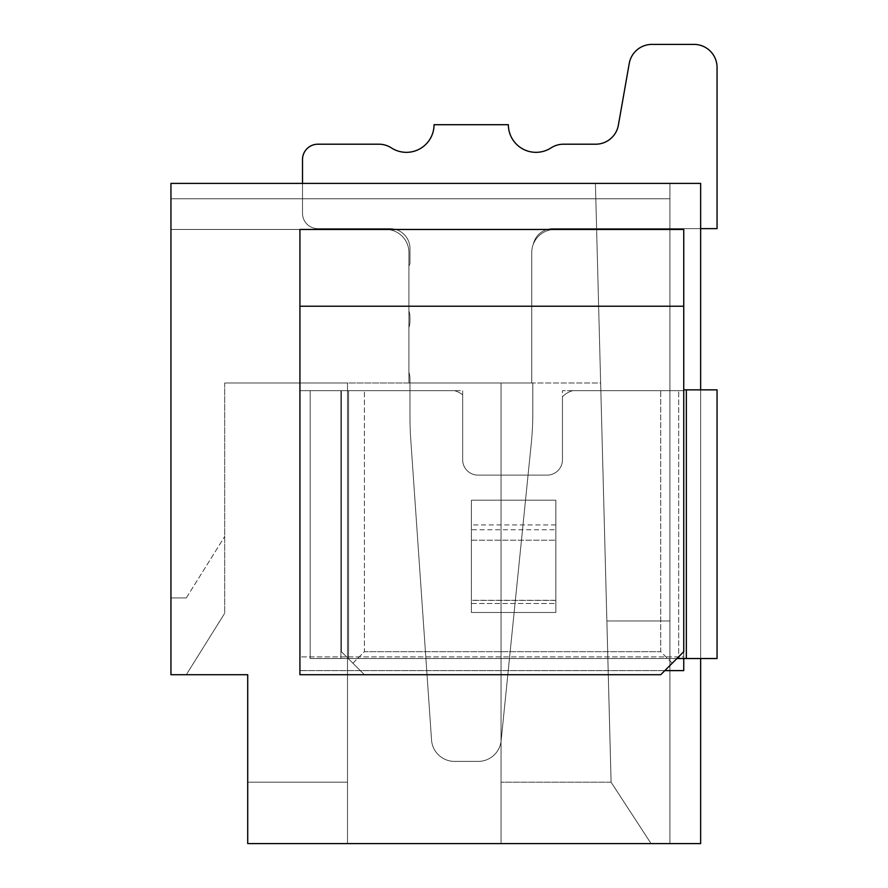 <?xml version="1.0" encoding="UTF-8"?>
<svg xmlns="http://www.w3.org/2000/svg" width="888" height="888" viewBox="0 0 888 888"><rect width="100%" height="100%" fill="white"/><g stroke="black" fill="none" stroke-linecap="round" stroke-linejoin="round"><path stroke-width="0.67" stroke-dasharray="4.44 3.33" d="M247.719 782.184L247.719 674.714L247.719 843.6L700.643 843.6L669.929 843.6L669.929 183.405L669.929 843.6L669.929 620.978L669.929 843.6L669.929 620.978L606.87 620.978L669.929 620.978L606.87 620.978L600.643 383.006L606.87 620.978L669.929 620.978L606.87 620.978L669.929 620.978L669.929 198.757L170.951 198.757L669.929 198.757L170.951 198.757L669.929 198.757L669.929 229.47L170.951 229.47L669.929 229.47L170.951 229.47L669.929 229.47L170.951 229.47L669.929 229.47L170.951 229.47L669.929 229.47L170.951 229.47L669.929 229.47L170.951 229.47L669.929 229.47L170.951 229.47L669.929 229.47L170.951 229.47L669.929 229.47L170.951 229.47L669.929 229.47L669.929 620.978L606.87 620.978L611.099 782.206L651.082 843.6L611.099 782.206L600.643 383.006L606.87 620.978L669.929 620.978L669.929 843.6L700.643 843.6L700.643 183.405L700.643 843.6L700.643 183.405L170.951 183.405L700.643 183.405L669.929 183.405L669.929 198.757L170.951 198.757L669.929 198.757L170.951 198.757L669.929 198.757L170.951 198.757L669.929 198.757L170.951 198.757L669.929 198.757L170.951 198.757L669.929 198.757L170.951 198.757L669.929 198.757L170.951 198.757L669.929 198.757L170.951 198.757L669.929 198.757L669.929 183.405L170.951 183.405L669.929 183.405L170.951 183.405L669.929 183.405L170.951 183.405L669.929 183.405L170.951 183.405L669.929 183.405L170.951 183.405L669.929 183.405L170.951 183.405L669.929 183.405L170.951 183.405L669.929 183.405L170.951 183.405L669.929 183.405L170.951 183.405L669.929 183.405L669.929 620.978L669.929 198.757L669.929 229.47L170.951 229.47L669.929 229.47L596.625 229.47L600.643 383.006L347.508 383.006L347.508 843.6L347.508 782.184L247.719 782.184L347.508 782.184L347.508 843.6L247.719 843.6L501.043 843.6L501.043 782.195L611.088 782.195L606.87 620.978L611.088 782.206L595.415 183.405L596.625 229.47L170.951 229.47L596.625 229.47L595.815 198.757L600.643 383.006L596.625 229.47L669.929 229.47L170.951 229.47L170.951 198.757L170.951 229.47L669.929 229.47L669.929 183.405L669.929 198.757L669.929 183.405L170.951 183.405L595.415 183.405L595.815 198.757L595.415 183.405L170.951 183.405L170.951 674.714L170.951 597.946L186.302 597.946L170.951 597.946L170.951 674.714L247.719 674.714L170.951 674.714L186.302 674.714L224.686 613.297L186.302 674.714M186.302 597.946L224.686 536.53L186.302 597.946M224.686 383.006L224.686 613.297L224.686 383.006L347.508 383.006L224.686 383.006M501.043 383.006L347.508 383.006L347.508 843.6L651.082 843.6L611.088 782.206L651.082 843.6L501.043 843.6L501.043 383.006L501.043 843.6L501.043 383.006L501.043 782.195L611.088 782.195L651.082 843.6L669.929 843.6L651.082 843.6L669.929 843.6L651.082 843.6L611.088 782.206L600.643 383.006L501.043 383.006M532.811 383.006L408.924 383.006L532.811 383.006L408.924 383.006L532.811 383.006L408.924 383.006L532.811 383.006L408.924 383.006L531.757 383.006L408.924 383.006L408.924 252.503A23.033 23.033 0 0 0 385.892 229.47L554.778 229.47A23.033 23.033 0 0 0 531.757 252.503A23.033 23.033 0 0 1 533.311 244.178A23.033 23.033 0 0 0 531.757 252.503A23.033 23.033 0 0 1 554.778 229.47L385.892 229.47L554.778 229.47A23.033 23.033 0 0 0 531.757 252.503A23.033 23.033 0 0 1 533.311 244.178A19.958 19.958 0 0 1 552.769 228.638A19.958 19.958 0 0 0 533.311 244.178A23.033 23.033 0 0 0 531.757 252.503L531.757 383.006L532.811 383.006L532.811 412.709A307.07 307.07 0 0 1 531.246 443.678L501.132 740.692A23.033 23.033 0 0 1 478.221 761.393L454.512 761.393A23.033 23.033 0 0 1 431.535 739.959L410.711 438.805A307.07 307.07 0 0 1 409.99 417.638L409.99 379.154A23.033 23.033 0 0 0 408.924 372.25A23.033 23.033 0 0 1 409.99 379.154A23.033 23.033 0 0 0 408.924 372.25A23.033 23.033 0 0 1 409.99 379.154A23.033 23.033 0 0 0 408.924 372.25A23.033 23.033 0 0 1 409.99 379.154L409.99 417.638A307.07 307.07 0 0 0 410.711 438.805L431.535 739.959A23.033 23.033 0 0 0 454.512 761.393A23.033 23.033 0 0 1 431.535 739.959L410.711 438.805A307.07 307.07 0 0 1 409.99 417.638L409.99 379.154L409.99 417.638A307.07 307.07 0 0 0 410.711 438.805L431.535 739.959A23.033 23.033 0 0 0 454.512 761.393A23.033 23.033 0 0 1 431.535 739.959L410.711 438.805A307.07 307.07 0 0 1 409.99 417.638L409.99 379.154L409.99 417.638A307.07 307.07 0 0 0 410.711 438.805L431.535 739.959A23.033 23.033 0 0 0 454.512 761.393L478.221 761.393A23.033 23.033 0 0 0 501.132 740.692L531.246 443.678A307.07 307.07 0 0 0 532.811 412.709A307.07 307.07 0 0 1 531.246 443.678L501.132 740.692A23.033 23.033 0 0 1 478.221 761.393L454.512 761.393L478.221 761.393A23.033 23.033 0 0 0 501.132 740.692L531.246 443.678A307.07 307.07 0 0 0 532.811 412.709A307.07 307.07 0 0 1 531.246 443.678L501.132 740.692A23.033 23.033 0 0 1 478.221 761.393L454.512 761.393L478.221 761.393A23.033 23.033 0 0 0 501.132 740.692L531.246 443.678A307.07 307.07 0 0 0 532.811 412.709L532.811 383.006L532.811 412.709L532.811 383.006L532.811 412.709L532.811 383.006L532.811 412.709L532.811 383.006L532.811 412.709L532.811 383.006L532.811 412.709L532.811 383.006L532.811 412.709L532.811 383.006L532.811 412.709L532.811 383.006L408.924 383.006L408.924 252.503A23.033 23.033 0 0 0 385.892 229.47L554.778 229.47A23.033 23.033 0 0 0 531.757 252.503A23.033 23.033 0 0 1 554.778 229.47A23.033 23.033 0 0 0 531.757 252.503A23.033 23.033 0 0 1 533.311 244.178A19.958 19.958 0 0 1 552.769 228.638A19.958 19.958 0 0 0 533.311 244.178A23.033 23.033 0 0 0 531.757 252.503L531.757 383.006L408.924 383.006L408.924 252.503A23.033 23.033 0 0 0 385.892 229.47L554.778 229.47A23.033 23.033 0 0 0 531.757 252.503L531.757 383.006L408.924 383.006L408.924 252.503A23.033 23.033 0 0 0 385.892 229.47L554.778 229.47A23.033 23.033 0 0 0 531.757 252.503L531.757 383.006L408.924 383.006L408.924 252.503A23.033 23.033 0 0 0 385.892 229.47L554.778 229.47A23.033 23.033 0 0 0 531.757 252.503L531.757 383.006L408.924 383.006L408.924 252.503A23.033 23.033 0 0 0 385.892 229.47L554.778 229.47A23.033 23.033 0 0 0 531.757 252.503L531.757 383.006L408.924 383.006L408.924 252.503A23.033 23.033 0 0 0 385.892 229.47L554.778 229.47A23.033 23.033 0 0 0 531.757 252.503L531.757 383.006L532.811 383.006L408.924 383.006L532.811 383.006L532.811 412.709L532.811 383.006M531.757 383.006L408.924 383.006L408.924 252.503A23.033 23.033 0 0 0 385.892 229.47L554.778 229.47A23.033 23.033 0 0 0 531.757 252.503L531.757 383.006L531.757 252.503A23.033 23.033 0 0 1 554.778 229.47A23.033 23.033 0 0 0 531.757 252.503A23.033 23.033 0 0 1 533.311 244.178A19.958 19.958 0 0 1 552.769 228.638A19.958 19.958 0 0 0 533.311 244.178A23.033 23.033 0 0 0 531.757 252.503L531.757 383.006L531.757 252.503A23.033 23.033 0 0 1 554.778 229.47A23.033 23.033 0 0 0 531.757 252.503L531.757 383.006M408.924 327.639L408.924 372.25A23.033 23.033 0 0 1 409.99 379.154L409.99 417.638A307.07 307.07 0 0 0 410.711 438.805L431.535 739.959A23.033 23.033 0 0 0 454.512 761.393L478.221 761.393A23.033 23.033 0 0 0 501.132 740.692L531.246 443.678A307.07 307.07 0 0 0 532.811 412.709A307.07 307.07 0 0 1 531.246 443.678A307.07 307.07 0 0 0 532.811 412.709A307.07 307.07 0 0 1 531.246 443.678A307.07 307.07 0 0 0 532.811 412.709A307.07 307.07 0 0 1 531.246 443.678A307.07 307.07 0 0 0 532.811 412.709A307.07 307.07 0 0 1 531.246 443.678A307.07 307.07 0 0 0 532.811 412.709A307.07 307.07 0 0 1 531.246 443.678A307.07 307.07 0 0 0 532.811 412.709A307.07 307.07 0 0 1 531.246 443.678A307.07 307.07 0 0 0 532.811 412.709A307.07 307.07 0 0 1 531.246 443.678A307.07 307.07 0 0 0 532.811 412.709A307.07 307.07 0 0 1 531.246 443.678A307.07 307.07 0 0 0 532.811 412.709A307.07 307.07 0 0 1 531.246 443.678L501.132 740.692A23.033 23.033 0 0 1 478.221 761.393A23.033 23.033 0 0 0 501.132 740.692A23.033 23.033 0 0 1 478.221 761.393A23.033 23.033 0 0 0 501.132 740.692A23.033 23.033 0 0 1 478.221 761.393A23.033 23.033 0 0 0 501.132 740.692A23.033 23.033 0 0 1 478.221 761.393A23.033 23.033 0 0 0 501.132 740.692A23.033 23.033 0 0 1 478.221 761.393A23.033 23.033 0 0 0 501.132 740.692A23.033 23.033 0 0 1 478.221 761.393A23.033 23.033 0 0 0 501.132 740.692A23.033 23.033 0 0 1 478.221 761.393A23.033 23.033 0 0 0 501.132 740.692A23.033 23.033 0 0 1 478.221 761.393A23.033 23.033 0 0 0 501.132 740.692A23.033 23.033 0 0 1 478.221 761.393L454.512 761.393A23.033 23.033 0 0 1 431.535 739.959A23.033 23.033 0 0 0 454.512 761.393A23.033 23.033 0 0 1 431.535 739.959A23.033 23.033 0 0 0 454.512 761.393A23.033 23.033 0 0 1 431.535 739.959A23.033 23.033 0 0 0 454.512 761.393A23.033 23.033 0 0 1 431.535 739.959A23.033 23.033 0 0 0 454.512 761.393A23.033 23.033 0 0 1 431.535 739.959A23.033 23.033 0 0 0 454.512 761.393A23.033 23.033 0 0 1 431.535 739.959A23.033 23.033 0 0 0 454.512 761.393A23.033 23.033 0 0 1 431.535 739.959A23.033 23.033 0 0 0 454.512 761.393A23.033 23.033 0 0 1 431.535 739.959A23.033 23.033 0 0 0 454.512 761.393A23.033 23.033 0 0 1 431.535 739.959L410.711 438.805A307.07 307.07 0 0 1 409.99 417.638A307.07 307.07 0 0 0 410.711 438.805A307.07 307.07 0 0 1 409.99 417.638A307.07 307.07 0 0 0 410.711 438.805A307.07 307.07 0 0 1 409.99 417.638A307.07 307.07 0 0 0 410.711 438.805A307.07 307.07 0 0 1 409.99 417.638A307.07 307.07 0 0 0 410.711 438.805A307.07 307.07 0 0 1 409.99 417.638A307.07 307.07 0 0 0 410.711 438.805A307.07 307.07 0 0 1 409.99 417.638A307.07 307.07 0 0 0 410.711 438.805A307.07 307.07 0 0 1 409.99 417.638A307.07 307.07 0 0 0 410.711 438.805A307.07 307.07 0 0 1 409.99 417.638A307.07 307.07 0 0 0 410.711 438.805A307.07 307.07 0 0 1 409.99 417.638L409.99 379.154A23.033 23.033 0 0 0 408.924 372.25L408.924 327.639A23.033 23.033 0 0 0 409.99 320.735L409.99 317.749A23.033 23.033 0 0 0 408.924 310.844A23.033 23.033 0 0 1 409.99 317.749A23.033 23.033 0 0 0 408.924 310.844A23.033 23.033 0 0 1 409.99 317.749A23.033 23.033 0 0 0 408.924 310.844A23.033 23.033 0 0 1 409.99 317.749L409.99 320.735A23.033 23.033 0 0 1 408.924 327.639L408.924 372.25A23.033 23.033 0 0 1 409.99 379.154A23.033 23.033 0 0 0 408.924 372.25L408.924 327.639A23.033 23.033 0 0 0 409.99 320.735L409.99 317.749L409.99 320.735A23.033 23.033 0 0 1 408.924 327.639L408.924 372.25A23.033 23.033 0 0 1 409.99 379.154A23.033 23.033 0 0 0 408.924 372.25L408.924 327.639A23.033 23.033 0 0 0 409.99 320.735L409.99 317.749L409.99 320.735A23.033 23.033 0 0 1 408.924 327.639L408.924 372.25A23.033 23.033 0 0 1 409.99 379.154A23.033 23.033 0 0 0 408.924 372.25L408.924 327.639A23.033 23.033 0 0 0 409.99 320.735A23.033 23.033 0 0 1 408.924 327.639L408.924 372.25L408.924 327.639A23.033 23.033 0 0 0 409.99 320.735A23.033 23.033 0 0 1 408.924 327.639A23.033 23.033 0 0 0 409.99 320.735A23.033 23.033 0 0 1 408.924 327.639A23.033 23.033 0 0 0 409.99 320.735A23.033 23.033 0 0 1 408.924 327.639A23.033 23.033 0 0 0 409.99 320.735A23.033 23.033 0 0 1 408.924 327.639L408.924 372.25A23.033 23.033 0 0 1 409.99 379.154A23.033 23.033 0 0 0 408.924 372.25L408.924 327.639A23.033 23.033 0 0 0 409.99 320.735A23.033 23.033 0 0 1 408.924 327.639L408.924 372.25A23.033 23.033 0 0 1 409.99 379.154A23.033 23.033 0 0 0 408.924 372.25L408.924 327.639A23.033 23.033 0 0 0 409.99 320.735A23.033 23.033 0 0 1 408.924 327.639L408.924 372.25A23.033 23.033 0 0 1 409.99 379.154A23.033 23.033 0 0 0 408.924 372.25L408.924 327.639A23.033 23.033 0 0 0 409.99 320.735A23.033 23.033 0 0 1 408.924 327.639L408.924 372.25A23.033 23.033 0 0 1 409.99 379.154A23.033 23.033 0 0 0 408.924 372.25L408.924 327.639A23.033 23.033 0 0 0 409.99 320.735L409.99 317.749L409.99 320.735A23.033 23.033 0 0 1 408.924 327.639M408.924 266.289L408.924 310.844A23.033 23.033 0 0 1 409.99 317.749L409.99 320.735L409.99 317.749A23.033 23.033 0 0 0 408.924 310.844L408.924 266.289L409.99 263.381L409.99 248.596A19.958 19.958 0 0 0 390.021 228.638L317.86 228.638A15.351 15.351 0 0 1 302.508 213.287L302.508 159.551A15.351 15.351 0 0 1 317.86 144.2L378.854 144.2A23.033 23.033 0 0 1 391.375 147.896A27.639 27.639 0 0 0 434.043 124.709L508.369 124.709A27.639 27.639 0 0 0 551.026 147.896A23.033 23.033 0 0 1 563.558 144.2L595.682 144.2A23.033 23.033 0 0 0 618.37 125.164A23.033 23.033 0 0 1 595.682 144.2L563.558 144.2A23.033 23.033 0 0 0 551.026 147.896A27.639 27.639 0 0 1 508.369 124.709A27.639 27.639 0 0 0 551.026 147.896A27.639 27.639 0 0 1 508.369 124.709L434.043 124.709A27.639 27.639 0 0 1 391.375 147.896A23.033 23.033 0 0 0 378.854 144.2A23.033 23.033 0 0 1 391.375 147.896A23.033 23.033 0 0 0 378.854 144.2L317.86 144.2A15.351 15.351 0 0 0 302.508 159.551A15.351 15.351 0 0 1 317.86 144.2L378.854 144.2L317.86 144.2A15.351 15.351 0 0 0 302.508 159.551L302.508 213.287A15.351 15.351 0 0 0 317.86 228.638A15.351 15.351 0 0 1 302.508 213.287L302.508 159.551L302.508 213.287A15.351 15.351 0 0 0 317.86 228.638A15.351 15.351 0 0 1 302.508 213.287L302.508 159.551L302.508 213.287A15.351 15.351 0 0 0 317.86 228.638L390.021 228.638A19.958 19.958 0 0 1 409.99 248.596A19.958 19.958 0 0 0 390.021 228.638L317.86 228.638L390.021 228.638A19.958 19.958 0 0 1 409.99 248.596A19.958 19.958 0 0 0 390.021 228.638L317.86 228.638L390.021 228.638A19.958 19.958 0 0 1 409.99 248.596L409.99 263.381L409.99 248.596L409.99 263.381L408.924 266.289L408.924 310.844A23.033 23.033 0 0 1 409.99 317.749A23.033 23.033 0 0 0 408.924 310.844L408.924 266.289L409.99 263.381L409.99 248.596L409.99 263.381L409.99 248.596L409.99 263.381L408.924 266.289L408.924 310.844A23.033 23.033 0 0 1 409.99 317.749A23.033 23.033 0 0 0 408.924 310.844L408.924 266.289L409.99 263.381L409.99 248.596L409.99 263.381L409.99 248.596L409.99 263.381L408.924 266.289L408.924 310.844A23.033 23.033 0 0 1 409.99 317.749A23.033 23.033 0 0 0 408.924 310.844L408.924 266.289L409.99 263.381L408.924 266.289L408.924 310.844L408.924 266.289L409.99 263.381L408.924 266.289L409.99 263.381L408.924 266.289L409.99 263.381L408.924 266.289L409.99 263.381L408.924 266.289L408.924 310.844A23.033 23.033 0 0 1 409.99 317.749A23.033 23.033 0 0 0 408.924 310.844L408.924 266.289L409.99 263.381L408.924 266.289L408.924 310.844A23.033 23.033 0 0 1 409.99 317.749A23.033 23.033 0 0 0 408.924 310.844L408.924 266.289L409.99 263.381L408.924 266.289L408.924 310.844A23.033 23.033 0 0 1 409.99 317.749A23.033 23.033 0 0 0 408.924 310.844L408.924 266.289L409.99 263.381L408.924 266.289L408.924 310.844A23.033 23.033 0 0 1 409.99 317.749A23.033 23.033 0 0 0 408.924 310.844L408.924 266.289L409.99 263.381L409.99 248.596L409.99 263.381L409.99 248.596L409.99 263.381L408.924 266.289M700.643 228.638L552.769 228.638L717.049 228.638L717.049 67.433A23.033 23.033 0 0 0 694.016 44.4L651.936 44.4A23.033 23.033 0 0 0 629.248 63.425A23.033 23.033 0 0 1 651.936 44.4A23.033 23.033 0 0 0 629.248 63.425A23.033 23.033 0 0 1 651.936 44.4L694.016 44.4A23.033 23.033 0 0 1 717.049 67.433L717.049 228.638L552.769 228.638L717.049 228.638L552.769 228.638L717.049 228.638L552.769 228.638L717.049 228.638L552.769 228.638L717.049 228.638L552.769 228.638L717.049 228.638L717.049 67.433A23.033 23.033 0 0 0 694.016 44.4A23.033 23.033 0 0 1 717.049 67.433L717.049 228.638L717.049 67.433A23.033 23.033 0 0 0 694.016 44.4L651.936 44.4A23.033 23.033 0 0 0 629.248 63.425L618.37 125.164A23.033 23.033 0 0 1 595.682 144.2L563.558 144.2A23.033 23.033 0 0 0 551.026 147.896A23.033 23.033 0 0 1 563.558 144.2L595.682 144.2L563.558 144.2A23.033 23.033 0 0 0 551.026 147.896A27.639 27.639 0 0 1 508.369 124.709L434.043 124.709A27.639 27.639 0 0 1 391.375 147.896A27.639 27.639 0 0 0 434.043 124.709L508.369 124.709L434.043 124.709A27.639 27.639 0 0 1 391.375 147.896A23.033 23.033 0 0 0 378.854 144.2L317.86 144.2A15.351 15.351 0 0 0 302.508 159.551L302.508 213.287A15.351 15.351 0 0 0 317.86 228.638L390.021 228.638A19.958 19.958 0 0 1 409.99 248.596L409.99 263.381L409.99 248.596A19.958 19.958 0 0 0 390.021 228.638A19.958 19.958 0 0 1 409.99 248.596A19.958 19.958 0 0 0 390.021 228.638A19.958 19.958 0 0 1 409.99 248.596A19.958 19.958 0 0 0 390.021 228.638A19.958 19.958 0 0 1 409.99 248.596A19.958 19.958 0 0 0 390.021 228.638A19.958 19.958 0 0 1 409.99 248.596A19.958 19.958 0 0 0 390.021 228.638A19.958 19.958 0 0 1 409.99 248.596A19.958 19.958 0 0 0 390.021 228.638A19.958 19.958 0 0 1 409.99 248.596A19.958 19.958 0 0 0 390.021 228.638A19.958 19.958 0 0 1 409.99 248.596A19.958 19.958 0 0 0 390.021 228.638A19.958 19.958 0 0 1 409.99 248.596A19.958 19.958 0 0 0 390.021 228.638L317.86 228.638A15.351 15.351 0 0 1 302.508 213.287A15.351 15.351 0 0 0 317.86 228.638A15.351 15.351 0 0 1 302.508 213.287A15.351 15.351 0 0 0 317.86 228.638A15.351 15.351 0 0 1 302.508 213.287A15.351 15.351 0 0 0 317.86 228.638A15.351 15.351 0 0 1 302.508 213.287A15.351 15.351 0 0 0 317.86 228.638A15.351 15.351 0 0 1 302.508 213.287A15.351 15.351 0 0 0 317.86 228.638A15.351 15.351 0 0 1 302.508 213.287A15.351 15.351 0 0 0 317.86 228.638A15.351 15.351 0 0 1 302.508 213.287A15.351 15.351 0 0 0 317.86 228.638A15.351 15.351 0 0 1 302.508 213.287A15.351 15.351 0 0 0 317.86 228.638A15.351 15.351 0 0 1 302.508 213.287L302.508 159.551A15.351 15.351 0 0 1 317.86 144.2A15.351 15.351 0 0 0 302.508 159.551A15.351 15.351 0 0 1 317.86 144.2A15.351 15.351 0 0 0 302.508 159.551A15.351 15.351 0 0 1 317.86 144.2A15.351 15.351 0 0 0 302.508 159.551A15.351 15.351 0 0 1 317.86 144.2A15.351 15.351 0 0 0 302.508 159.551A15.351 15.351 0 0 1 317.86 144.2A15.351 15.351 0 0 0 302.508 159.551A15.351 15.351 0 0 1 317.86 144.2A15.351 15.351 0 0 0 302.508 159.551A15.351 15.351 0 0 1 317.86 144.2A15.351 15.351 0 0 0 302.508 159.551A15.351 15.351 0 0 1 317.86 144.2A15.351 15.351 0 0 0 302.508 159.551A15.351 15.351 0 0 1 317.86 144.2L378.854 144.2L317.86 144.2A15.351 15.351 0 0 0 302.508 159.551M694.016 44.4L651.936 44.4L694.016 44.4A23.033 23.033 0 0 1 717.049 67.433A23.033 23.033 0 0 0 694.016 44.4A23.033 23.033 0 0 1 717.049 67.433A23.033 23.033 0 0 0 694.016 44.4A23.033 23.033 0 0 1 717.049 67.433A23.033 23.033 0 0 0 694.016 44.4A23.033 23.033 0 0 1 717.049 67.433A23.033 23.033 0 0 0 694.016 44.4A23.033 23.033 0 0 1 717.049 67.433A23.033 23.033 0 0 0 694.016 44.4A23.033 23.033 0 0 1 717.049 67.433A23.033 23.033 0 0 0 694.016 44.4A23.033 23.033 0 0 1 717.049 67.433A23.033 23.033 0 0 0 694.016 44.4A23.033 23.033 0 0 1 717.049 67.433A23.033 23.033 0 0 0 694.016 44.4A23.033 23.033 0 0 1 717.049 67.433L717.049 228.638L717.049 67.433L717.049 228.638L552.769 228.638A19.958 19.958 0 0 0 533.311 244.178A19.958 19.958 0 0 1 552.769 228.638A19.958 19.958 0 0 0 533.311 244.178A23.033 23.033 0 0 0 531.757 252.503A23.033 23.033 0 0 1 533.311 244.178A19.958 19.958 0 0 1 552.769 228.638A19.958 19.958 0 0 0 533.311 244.178A23.033 23.033 0 0 0 531.757 252.503A23.033 23.033 0 0 1 554.778 229.47A23.033 23.033 0 0 0 531.757 252.503A23.033 23.033 0 0 1 533.311 244.178A19.958 19.958 0 0 1 552.769 228.638A19.958 19.958 0 0 0 533.311 244.178A23.033 23.033 0 0 0 531.757 252.503A23.033 23.033 0 0 1 554.778 229.47A23.033 23.033 0 0 0 531.757 252.503A23.033 23.033 0 0 1 533.311 244.178A19.958 19.958 0 0 1 552.769 228.638A19.958 19.958 0 0 0 533.311 244.178A23.033 23.033 0 0 0 531.757 252.503A23.033 23.033 0 0 1 554.778 229.47A23.033 23.033 0 0 0 531.757 252.503A23.033 23.033 0 0 1 533.311 244.178A19.958 19.958 0 0 1 552.769 228.638A19.958 19.958 0 0 0 533.311 244.178A23.033 23.033 0 0 0 531.757 252.503A23.033 23.033 0 0 1 533.311 244.178A19.958 19.958 0 0 1 552.769 228.638A19.958 19.958 0 0 0 533.311 244.178A23.033 23.033 0 0 0 531.757 252.503A23.033 23.033 0 0 1 533.311 244.178A19.958 19.958 0 0 1 552.769 228.638A19.958 19.958 0 0 0 533.311 244.178A23.033 23.033 0 0 0 531.757 252.503A23.033 23.033 0 0 1 533.311 244.178A19.958 19.958 0 0 1 552.769 228.638A19.958 19.958 0 0 0 533.311 244.178A23.033 23.033 0 0 0 531.757 252.503A23.033 23.033 0 0 1 554.778 229.47L385.892 229.47A23.033 23.033 0 0 1 408.924 252.503L408.924 383.006L408.924 252.503A23.033 23.033 0 0 0 385.892 229.47A23.033 23.033 0 0 1 408.924 252.503A23.033 23.033 0 0 0 385.892 229.47A23.033 23.033 0 0 1 408.924 252.503L408.924 383.006L408.924 252.503A23.033 23.033 0 0 0 385.892 229.47A23.033 23.033 0 0 1 408.924 252.503L408.924 383.006L408.924 252.503A23.033 23.033 0 0 0 385.892 229.47A23.033 23.033 0 0 1 408.924 252.503A23.033 23.033 0 0 0 385.892 229.47A23.033 23.033 0 0 1 408.924 252.503A23.033 23.033 0 0 0 385.892 229.47A23.033 23.033 0 0 1 408.924 252.503A23.033 23.033 0 0 0 385.892 229.47A23.033 23.033 0 0 1 408.924 252.503A23.033 23.033 0 0 0 385.892 229.47L554.778 229.47A23.033 23.033 0 0 0 531.757 252.503A23.033 23.033 0 0 1 533.311 244.178A19.958 19.958 0 0 1 552.769 228.638L717.049 228.638L717.049 67.433A23.033 23.033 0 0 0 694.016 44.4L651.936 44.4A23.033 23.033 0 0 0 629.248 63.425L618.37 125.164A23.033 23.033 0 0 1 595.682 144.2A23.033 23.033 0 0 0 618.37 125.164A23.033 23.033 0 0 1 595.682 144.2L563.558 144.2A23.033 23.033 0 0 0 551.026 147.896A27.639 27.639 0 0 1 508.369 124.709L434.043 124.709A27.639 27.639 0 0 1 391.375 147.896A23.033 23.033 0 0 0 378.854 144.2L317.86 144.2M347.508 782.184L347.508 383.006L347.508 782.184M700.643 658.53L700.643 389.854M299.922 306.238L299.922 674.714L299.922 390.676L462.659 390.676L462.659 459.773L462.659 390.676L341.369 390.676L462.659 390.676L462.659 459.773A15.351 15.351 0 0 0 478.01 475.124A15.351 15.351 0 0 1 462.659 459.773L462.659 394.827A23.033 23.033 0 0 0 454.49 390.676A23.033 23.033 0 0 1 462.659 394.827A23.033 23.033 0 0 0 454.49 390.676A23.033 23.033 0 0 1 462.659 394.827L462.659 459.773A15.351 15.351 0 0 0 478.01 475.124A15.351 15.351 0 0 1 462.659 459.773L462.659 390.676L299.922 390.676L341.369 390.676L341.369 651.681L364.402 674.714L299.922 674.714L299.922 229.47L683.749 229.47L683.749 306.238L299.922 306.238L299.922 229.47L683.749 229.47L683.749 670.606L683.749 229.47L299.922 229.47L299.922 670.606L664.835 670.606M683.749 658.53L683.749 670.606L299.922 670.606L299.922 656.898L683.749 656.898L683.749 389.854L683.749 390.676L562.459 390.676L683.749 390.676L660.716 390.676L660.716 651.681L364.402 651.681L352.891 663.203L364.402 674.714L341.369 651.681L364.402 674.714L299.922 674.714L660.716 674.714L364.402 674.714L660.716 674.714L683.749 651.681L683.749 306.238M683.749 389.854L717.049 389.854L686.346 389.854L686.346 658.53L348.573 658.53L717.049 658.53L717.049 389.854L683.749 389.854L683.749 390.676L562.459 390.676L562.459 459.773L562.459 396.725A23.033 23.033 0 0 1 572.749 390.676L683.749 390.676L678.665 390.676L678.665 658.53L678.665 390.676L678.665 658.53L717.049 658.53L686.346 658.53L686.346 389.854L683.749 389.854L683.749 656.898L299.922 656.898L299.922 390.676L341.369 390.676L341.369 651.681L352.891 663.203L364.402 651.681L364.402 390.676L364.402 651.681L660.716 651.681L672.238 663.203L660.716 674.714L683.749 651.681L672.238 663.203L660.716 651.681L660.716 390.676L562.459 390.676L562.459 459.773A15.351 15.351 0 0 1 547.108 475.124A15.351 15.351 0 0 0 562.459 459.773L562.459 390.676L562.459 459.773A15.351 15.351 0 0 1 547.108 475.124L478.01 475.124L547.108 475.124A15.351 15.351 0 0 0 562.459 459.773L562.459 396.725A23.033 23.033 0 0 1 572.749 390.676L678.665 390.676L572.749 390.676A23.033 23.033 0 0 0 562.459 396.725A23.033 23.033 0 0 1 572.749 390.676L678.665 390.676L678.665 656.765M676.9 658.53L310.19 658.53L310.19 390.676L348.573 390.676L310.19 390.676L310.19 658.53L678.665 658.53M454.49 390.676L310.19 390.676L348.573 390.676L348.573 658.53L348.573 390.676L348.573 658.53L348.573 390.676L454.49 390.676M555.844 529.748L555.844 612.476L471.395 612.476L471.395 500.199L471.395 600.299L555.844 600.299L555.844 529.748L471.395 529.748M478.01 475.124L547.108 475.124A15.351 15.351 0 0 0 562.459 459.773L562.459 396.725L562.459 459.773A15.351 15.351 0 0 1 547.108 475.124A15.351 15.351 0 0 0 562.459 459.773A15.351 15.351 0 0 1 547.108 475.124L478.01 475.124A15.351 15.351 0 0 1 462.659 459.773A15.351 15.351 0 0 0 478.01 475.124A15.351 15.351 0 0 1 462.659 459.773A15.351 15.351 0 0 0 478.01 475.124M471.395 600.299L471.395 612.476L555.844 612.476L555.844 600.299M471.395 600.41L471.395 500.199L555.844 500.199L555.844 603.507L555.844 600.688L555.844 603.507L471.395 603.507L471.395 500.199L471.395 603.507L471.395 600.688L471.395 603.507L555.844 603.507L555.844 500.199L555.844 612.476L555.844 600.41L471.395 600.41L471.395 524.908L555.844 524.908L555.844 600.41M340.892 658.53L340.892 390.676L340.892 658.53M651.936 44.4A23.033 23.033 0 0 0 629.248 63.425A23.033 23.033 0 0 1 651.936 44.4A23.033 23.033 0 0 0 629.248 63.425A23.033 23.033 0 0 1 651.936 44.4A23.033 23.033 0 0 0 629.248 63.425A23.033 23.033 0 0 1 651.936 44.4A23.033 23.033 0 0 0 629.248 63.425A23.033 23.033 0 0 1 651.936 44.4A23.033 23.033 0 0 0 629.248 63.425A23.033 23.033 0 0 1 651.936 44.4A23.033 23.033 0 0 0 629.248 63.425A23.033 23.033 0 0 1 651.936 44.4A23.033 23.033 0 0 0 629.248 63.425A23.033 23.033 0 0 1 651.936 44.4A23.033 23.033 0 0 0 629.248 63.425A23.033 23.033 0 0 1 651.936 44.4A23.033 23.033 0 0 0 629.248 63.425L618.37 125.164A23.033 23.033 0 0 1 595.682 144.2L563.558 144.2A23.033 23.033 0 0 0 551.026 147.896A27.639 27.639 0 0 1 508.369 124.709L434.043 124.709A27.639 27.639 0 0 1 391.375 147.896A23.033 23.033 0 0 0 378.854 144.2A23.033 23.033 0 0 1 391.375 147.896A23.033 23.033 0 0 0 378.854 144.2A23.033 23.033 0 0 1 391.375 147.896A23.033 23.033 0 0 0 378.854 144.2A23.033 23.033 0 0 1 391.375 147.896A23.033 23.033 0 0 0 378.854 144.2A23.033 23.033 0 0 1 391.375 147.896A23.033 23.033 0 0 0 378.854 144.2A23.033 23.033 0 0 1 391.375 147.896A23.033 23.033 0 0 0 378.854 144.2A23.033 23.033 0 0 1 391.375 147.896A23.033 23.033 0 0 0 378.854 144.2A23.033 23.033 0 0 1 391.375 147.896A23.033 23.033 0 0 0 378.854 144.2A23.033 23.033 0 0 1 391.375 147.896A27.639 27.639 0 0 0 434.043 124.709A27.639 27.639 0 0 1 391.375 147.896A23.033 23.033 0 0 0 378.854 144.2M629.248 63.425L618.37 125.164A23.033 23.033 0 0 1 595.682 144.2A23.033 23.033 0 0 0 618.37 125.164A23.033 23.033 0 0 1 595.682 144.2L563.558 144.2A23.033 23.033 0 0 0 551.026 147.896A27.639 27.639 0 0 1 508.369 124.709L434.043 124.709A27.639 27.639 0 0 1 391.375 147.896A27.639 27.639 0 0 0 434.043 124.709A27.639 27.639 0 0 1 391.375 147.896A27.639 27.639 0 0 0 434.043 124.709A27.639 27.639 0 0 1 391.375 147.896A27.639 27.639 0 0 0 434.043 124.709A27.639 27.639 0 0 1 391.375 147.896A27.639 27.639 0 0 0 434.043 124.709A27.639 27.639 0 0 1 391.375 147.896A27.639 27.639 0 0 0 434.043 124.709A27.639 27.639 0 0 1 391.375 147.896A27.639 27.639 0 0 0 434.043 124.709A27.639 27.639 0 0 1 391.375 147.896A27.639 27.639 0 0 0 434.043 124.709L508.369 124.709A27.639 27.639 0 0 0 551.026 147.896A27.639 27.639 0 0 1 508.369 124.709A27.639 27.639 0 0 0 551.026 147.896A27.639 27.639 0 0 1 508.369 124.709A27.639 27.639 0 0 0 551.026 147.896A27.639 27.639 0 0 1 508.369 124.709A27.639 27.639 0 0 0 551.026 147.896A27.639 27.639 0 0 1 508.369 124.709A27.639 27.639 0 0 0 551.026 147.896A27.639 27.639 0 0 1 508.369 124.709A27.639 27.639 0 0 0 551.026 147.896A27.639 27.639 0 0 1 508.369 124.709A27.639 27.639 0 0 0 551.026 147.896A27.639 27.639 0 0 1 508.369 124.709A27.639 27.639 0 0 0 551.026 147.896A23.033 23.033 0 0 1 563.558 144.2A23.033 23.033 0 0 0 551.026 147.896A23.033 23.033 0 0 1 563.558 144.2L595.682 144.2A23.033 23.033 0 0 0 618.37 125.164A23.033 23.033 0 0 1 595.682 144.2A23.033 23.033 0 0 0 618.37 125.164A23.033 23.033 0 0 1 595.682 144.2L563.558 144.2A23.033 23.033 0 0 0 551.026 147.896A23.033 23.033 0 0 1 563.558 144.2A23.033 23.033 0 0 0 551.026 147.896A23.033 23.033 0 0 1 563.558 144.2L595.682 144.2A23.033 23.033 0 0 0 618.37 125.164A23.033 23.033 0 0 1 595.682 144.2A23.033 23.033 0 0 0 618.37 125.164A23.033 23.033 0 0 1 595.682 144.2L563.558 144.2A23.033 23.033 0 0 0 551.026 147.896A23.033 23.033 0 0 1 563.558 144.2A23.033 23.033 0 0 0 551.026 147.896A23.033 23.033 0 0 1 563.558 144.2L595.682 144.2A23.033 23.033 0 0 0 618.37 125.164A23.033 23.033 0 0 1 595.682 144.2A23.033 23.033 0 0 0 618.37 125.164A23.033 23.033 0 0 1 595.682 144.2L563.558 144.2A23.033 23.033 0 0 0 551.026 147.896A23.033 23.033 0 0 1 563.558 144.2A23.033 23.033 0 0 0 551.026 147.896A23.033 23.033 0 0 1 563.558 144.2L595.682 144.2M408.924 310.844A23.033 23.033 0 0 1 409.99 317.749A23.033 23.033 0 0 0 408.924 310.844M408.924 372.25A23.033 23.033 0 0 1 409.99 379.154A23.033 23.033 0 0 0 408.924 372.25M341.369 390.676L341.369 651.681L341.369 390.676M686.346 658.53L686.346 389.854M462.659 394.827L462.659 459.773L462.659 394.827M471.395 612.476L555.844 612.476L471.395 612.476M310.19 658.53L310.19 390.676L310.19 658.53M717.049 389.854L717.049 658.53L717.049 389.854M471.395 524.908L471.395 500.199L555.844 500.199L555.844 524.908M555.844 500.199L471.395 500.199L555.844 500.199M471.395 540.193L555.844 540.193L471.395 540.193"/><path stroke-width="1.33" d="M700.643 389.854L700.643 183.405L170.951 183.405L170.951 674.714L247.719 674.714L247.719 843.6L700.643 843.6L700.643 658.53M302.508 159.551L302.508 183.405L302.508 159.551A15.351 15.351 0 0 1 317.86 144.2L378.854 144.2A23.033 23.033 0 0 1 391.375 147.896A27.639 27.639 0 0 0 434.043 124.709L508.369 124.709A27.639 27.639 0 0 0 551.026 147.896A23.033 23.033 0 0 1 563.558 144.2L595.682 144.2A23.033 23.033 0 0 0 618.37 125.164L629.248 63.425A23.033 23.033 0 0 1 651.936 44.4L694.016 44.4A23.033 23.033 0 0 1 717.049 67.433L717.049 228.638L700.643 228.638M664.835 670.606L683.749 670.606L683.749 658.53M317.86 144.2L378.854 144.2M595.682 144.2L563.558 144.2L595.682 144.2A23.033 23.033 0 0 0 618.37 125.164L629.248 63.425M651.936 44.4L694.016 44.4M299.922 229.47L299.922 674.714L660.716 674.714L683.749 651.681L683.749 229.47L299.922 229.47M683.749 306.238L299.922 306.238M676.9 658.53L717.049 658.53L717.049 389.854L683.749 389.854M686.346 389.854L686.346 658.53M717.049 228.638L717.049 67.433L717.049 228.638M186.302 674.714L247.719 674.714L247.719 782.184M678.665 658.53L678.665 656.765"/></g></svg>
